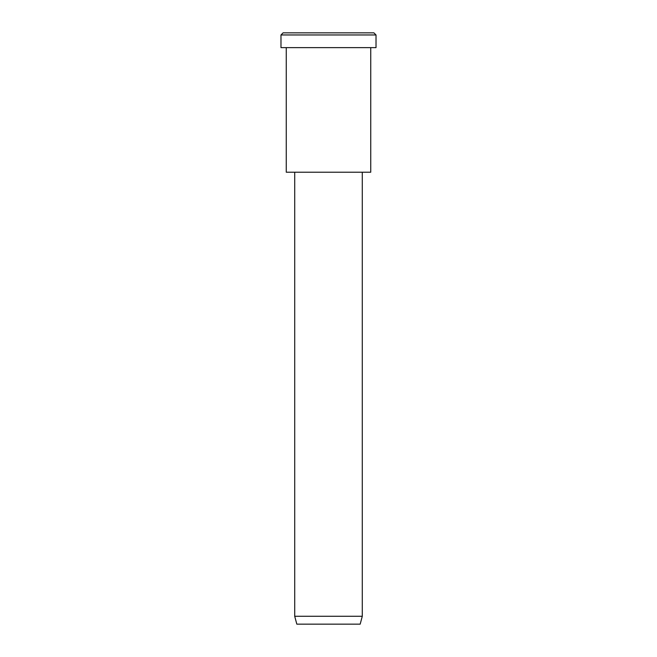 <?xml version="1.0" encoding="UTF-8"?>
<svg xmlns="http://www.w3.org/2000/svg" width="657" height="657" viewBox="0 0 657 657"><rect width="100%" height="100%" fill="white"/><g stroke="black" fill="none" stroke-linecap="round" stroke-linejoin="round"><path stroke-width="0.99" d="M376.018 47.633L280.982 47.633L376.018 47.633L376.018 34.961L373.907 32.85L283.093 32.85L373.907 32.85L376.018 34.961L280.982 34.961L376.018 34.961L280.982 34.961L376.018 34.961L376.018 47.633L304.741 47.633M362.286 616.266L360.176 624.15L296.824 624.15L360.176 624.15L362.286 616.266L294.714 616.266L362.286 616.266L294.714 616.266L362.286 616.266L362.286 172.224L294.714 172.224L362.286 172.224L362.286 616.266M360.176 624.15L312.658 624.15M370.737 172.224L286.263 172.224L370.737 172.224L370.737 47.633L286.263 47.633L370.737 47.633L370.737 172.224L307.386 172.224M305.801 32.85L373.907 32.85M283.093 32.85L280.982 34.961L280.982 47.633M296.824 624.15L294.714 616.266L294.714 172.224M286.263 47.633L286.263 172.224"/></g></svg>
